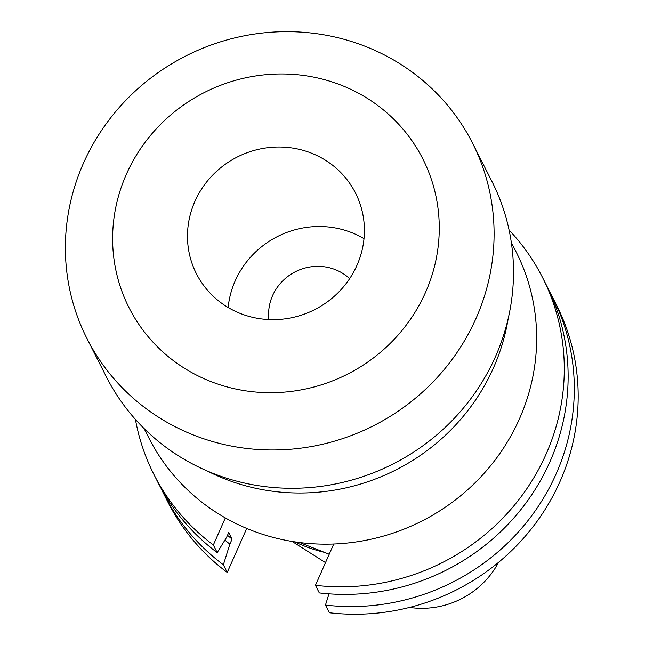 <?xml version="1.0" encoding="UTF-8"?>
<svg xmlns="http://www.w3.org/2000/svg" width="645" height="645" viewBox="0 0 645 645"><rect width="100%" height="100%" fill="white"/><g stroke="black" fill="none" stroke-linecap="round" stroke-linejoin="round"><path stroke-width="0.97" d="M268.884 319.565A48.028 46.077 153.1 0 1 287.976 276.342A48.028 46.077 153.1 0 1 335.352 269.658A48.028 46.077 153.1 0 1 349.655 278.64M228.161 307.496A89.195 85.567 153.1 0 1 351.751 232.651A89.195 85.567 153.1 0 1 364.014 238.666M240.424 313.502A89.195 85.567 153.1 0 1 196.378 273.649A89.195 85.567 153.1 0 1 212.181 175.625A89.195 85.567 153.1 0 1 311.471 153.163A89.195 85.567 153.1 0 1 355.508 193.024A89.195 85.567 153.1 0 1 339.713 291.048A89.195 85.567 153.1 0 1 240.424 313.502M341.536 85.334A164.669 157.969 153.1 0 1 425.523 292.411A164.669 157.969 153.1 0 1 210.359 381.34A164.669 157.969 153.1 0 1 126.372 174.263A164.669 157.969 153.1 0 1 341.536 85.334M365.82 46.561A216.123 207.335 153.1 0 1 472.527 143.134A216.123 207.335 153.1 0 1 434.254 380.663A216.123 207.335 153.1 0 1 193.653 435.077A216.123 207.335 153.1 0 1 86.946 338.504A216.123 207.335 153.1 0 1 125.219 100.975A216.123 207.335 153.1 0 1 365.82 46.561M472.527 143.134L491.941 181.447A216.123 207.335 153.1 0 1 453.669 418.968A216.123 207.335 153.1 0 1 213.068 473.39A216.123 207.335 153.1 0 1 106.36 376.809L86.946 338.504M508.212 318.477A205.836 197.459 153.1 0 1 224.605 478.824A205.836 197.459 153.1 0 1 207.23 470.979M511.332 242.488L516.121 251.937A205.836 197.459 153.1 0 1 479.662 478.147A205.836 197.459 153.1 0 1 250.526 529.972A205.836 197.459 153.1 0 1 148.898 437.995L144.109 428.554M409.551 607.429A84.205 80.778 -26.9 0 0 498.585 562.319M294.733 541.848A152.486 146.286 -26.9 0 0 304.166 545.96A152.486 146.286 -26.9 0 0 324.427 552.338M160.944 488.08A217.841 208.98 -26.9 0 0 163.919 494.215A217.841 208.98 -26.9 0 0 223.364 564.762L227.242 572.421L246.737 528.432M163.919 494.215L167.805 501.875A217.841 208.98 -26.9 0 0 227.242 572.421M223.364 564.762L229.87 544.122L232.095 539.099L228.741 532.496L226.516 537.511L217.196 552.596A217.841 208.98 -26.9 0 1 157.751 482.041L153.905 474.446A217.841 208.98 -26.9 0 0 213.342 544.993L217.196 552.596M224.928 540.091A198.708 190.622 -26.9 0 0 229.87 544.122M227.508 535.294A193.355 185.494 -26.9 0 0 232.095 539.099M135.426 419.411A217.841 208.98 -26.9 0 0 153.905 474.446M329.006 593.835L325.467 605.091L329.345 612.75A217.841 208.98 -26.9 0 0 536.027 522.773A217.841 208.98 -26.9 0 0 556.442 304.956L552.563 297.297A217.841 208.98 -26.9 0 0 549.379 291.266M325.467 605.091A217.841 208.98 -26.9 0 0 532.141 515.113A217.841 208.98 -26.9 0 0 552.563 297.297M329.224 554.232L299.578 542.526M333.755 544.009L315.445 585.321L319.299 592.916A217.841 208.98 -26.9 0 0 525.981 502.939A217.841 208.98 -26.9 0 0 546.396 285.122L542.542 277.527A217.841 208.98 -26.9 0 0 509.099 230.08M315.445 585.321A217.841 208.98 -26.9 0 0 522.128 495.344A217.841 208.98 -26.9 0 0 542.542 277.527M225.339 517.919L213.342 544.993M325.507 562.609L292.145 541.445"/></g></svg>
